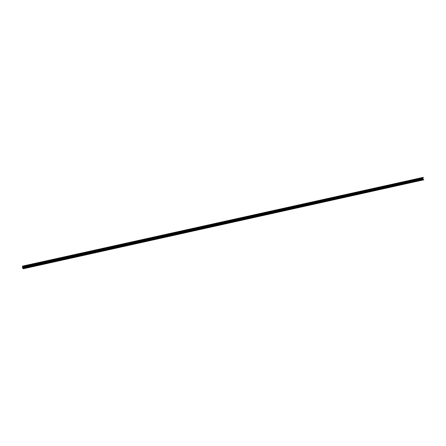 <?xml version="1.0" encoding="UTF-8"?>
<svg xmlns="http://www.w3.org/2000/svg" width="446" height="446" viewBox="0 0 446 446"><rect width="100%" height="100%" fill="white"/><g stroke="black" fill="none" stroke-linecap="round" stroke-linejoin="round"><path stroke-width="0.67" d="M22.785 268.163L22.456 266.139L23.192 266.362L23.253 266.708L22.562 266.68L22.685 267.36L422.758 178.523L422.663 178.015M22.623 266.641L23.209 266.675L22.651 266.797M22.74 266.295L23.203 266.663M22.512 266.569L22.512 266.229L22.595 266.552M22.623 266.318L22.623 266.63M423.326 177.87L23.248 266.708L423.326 177.87L423.265 177.525L23.192 266.362M423.265 177.525L23.159 266.229M423.232 177.385L23.147 266.195M423.221 177.352L22.456 266.139M422.758 178.523L22.685 267.36M22.685 267.628L22.93 268.648L23.621 268.698L23.532 268.185L23.515 268.548M422.758 178.556L422.88 179.169M422.936 179.158L22.857 267.996L422.936 179.158M422.959 179.175L22.885 268.013M23.51 268.559L22.919 268.169L422.986 179.32M23.543 268.202L423.611 179.348L423.7 179.827L23.621 268.698M22.88 267.996L22.696 267.422L422.769 178.584M22.824 268.213L23.014 268.57L22.863 268.202M423.678 179.693L23.605 268.531M423.7 179.827L23.621 268.665M22.679 268.185L22.573 267.684M23.17 266.491L22.646 266.608M23.12 266.39L22.657 266.496M423.332 177.854L23.253 266.691M23.538 268.414L23.053 268.525M423.025 179.353L22.952 268.197M23.521 268.197L23.002 268.314M23.532 268.375L23.036 268.486"/></g></svg>
